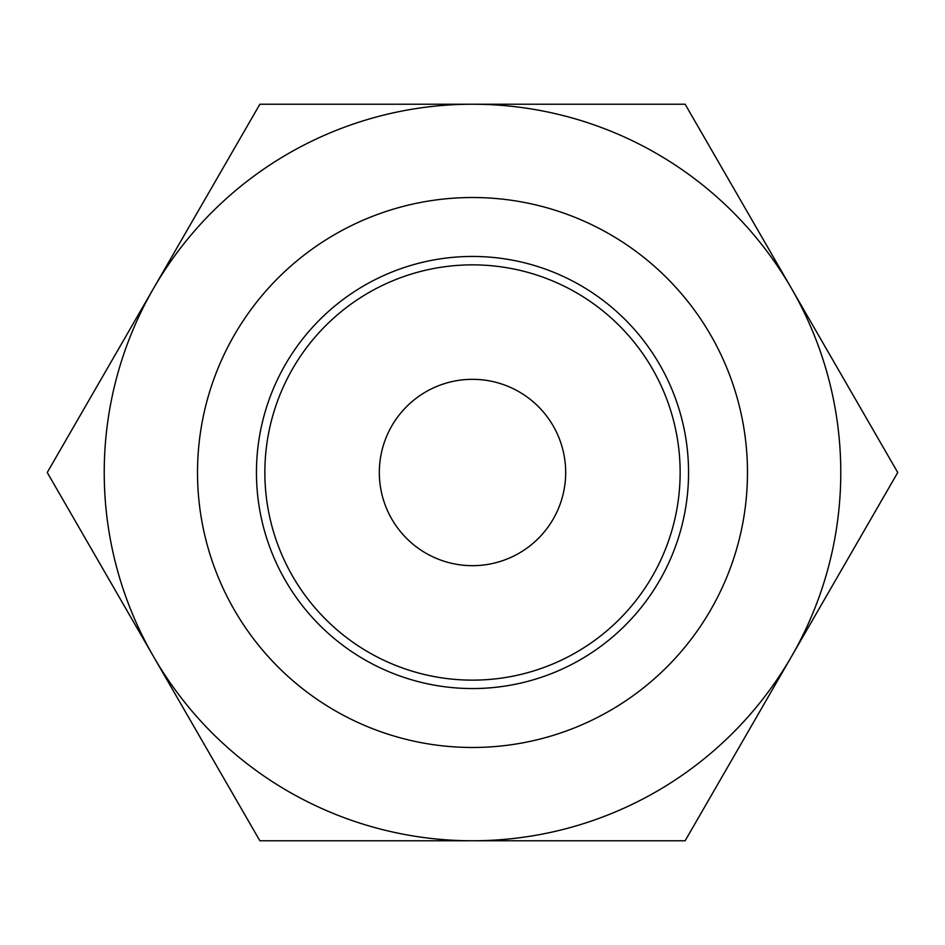 <?xml version="1.0" encoding="UTF-8"?>
<svg xmlns="http://www.w3.org/2000/svg" width="945" height="945" viewBox="0 0 945 945"><rect width="100%" height="100%" fill="white"/><g stroke="black" fill="none" stroke-linecap="round" stroke-linejoin="round"><path stroke-width="1.42" d="M472.5 840.778L259.875 840.778L153.562 656.633A368.278 368.278 0 0 0 840.778 472.5A368.278 368.278 0 0 0 153.562 288.367A368.278 368.278 0 0 0 153.562 656.633L47.25 472.5L259.875 104.222L685.125 104.222L897.75 472.5L685.125 840.778L472.5 840.778M550.344 840.778L496.538 840.778M489.274 840.778L447.54 840.778M445.709 840.778L438.019 840.778M197.517 472.5A274.983 274.983 0 0 0 472.5 747.483A274.983 274.983 0 0 0 747.483 472.5A274.983 274.983 0 0 0 472.5 197.517A274.983 274.983 0 0 0 197.517 472.5M688.551 472.5A216.051 216.051 0 0 0 472.5 256.449A216.051 216.051 0 0 0 256.449 472.5A216.051 216.051 0 0 0 472.5 688.551A216.051 216.051 0 0 0 688.551 472.5M680.14 472.5A207.64 207.64 0 0 0 472.5 264.86A207.64 207.64 0 0 0 264.86 472.5A207.64 207.64 0 0 0 472.5 680.14A207.64 207.64 0 0 0 680.14 472.5M565.677 472.5A93.177 93.177 0 0 0 472.5 379.323A93.177 93.177 0 0 0 379.323 472.5A93.177 93.177 0 0 0 472.5 565.677A93.177 93.177 0 0 0 565.677 472.5"/></g></svg>
